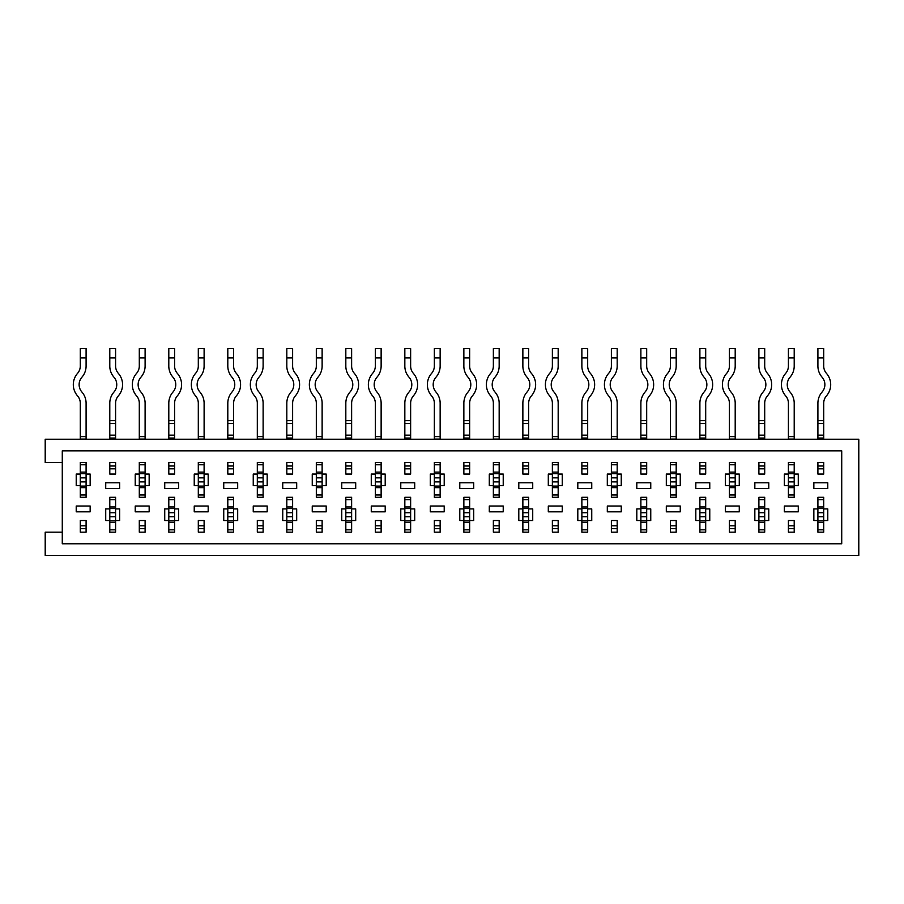 <?xml version="1.0" encoding="UTF-8"?>
<svg xmlns="http://www.w3.org/2000/svg" width="904" height="904" viewBox="0 0 904 904"><rect width="100%" height="100%" fill="white"/><g stroke="black" fill="none" stroke-linecap="round" stroke-linejoin="round"><path stroke-width="1.36" d="M86.095 532.151L86.095 520.534L80.286 520.534L80.286 532.151L86.095 532.151L86.095 528.603L80.286 528.603L80.286 532.151L86.095 532.151M86.095 497.302L86.095 485.685L90.151 485.685L90.151 474.069L86.095 474.069L86.095 462.452L80.286 462.452L80.286 474.069L76.218 474.069L76.218 485.685L80.286 485.685L80.286 497.302L86.095 497.302L86.095 494.985L80.286 494.985L80.286 497.302L86.095 497.302M115.599 532.151L115.599 520.534L119.656 520.534L119.656 508.918L115.599 508.918L115.599 497.302L109.791 497.302L109.791 508.918L105.723 508.918L105.723 520.534L109.791 520.534L109.791 532.151L115.599 532.151M145.103 532.151L145.103 520.534L139.295 520.534L139.295 532.151L145.103 532.151L145.103 528.603L139.295 528.603L139.295 532.151L145.103 532.151M145.103 497.302L145.103 485.685L149.16 485.685L149.16 474.069L145.103 474.069L145.103 462.452L139.295 462.452L139.295 474.069L135.227 474.069L135.227 485.685L139.295 485.685L139.295 497.302L145.103 497.302L145.103 494.985L139.295 494.985L139.295 497.302L145.103 497.302M174.608 532.151L174.608 520.534L178.676 520.534L178.676 508.918L174.608 508.918L174.608 497.302L168.799 497.302L168.799 508.918L164.731 508.918L164.731 520.534L168.799 520.534L168.799 532.151L174.608 532.151M204.112 532.151L204.112 520.534L198.304 520.534L198.304 532.151L204.112 532.151L204.112 528.603L198.304 528.603L198.304 532.151L204.112 532.151M204.112 497.302L204.112 485.685L208.18 485.685L208.18 474.069L204.112 474.069L204.112 462.452L198.304 462.452L198.304 474.069L194.236 474.069L194.236 485.685L198.304 485.685L198.304 497.302L204.112 497.302L204.112 494.985L198.304 494.985L198.304 497.302L204.112 497.302M233.616 532.151L233.616 520.534L237.684 520.534L237.684 508.918L233.616 508.918L233.616 497.302L227.808 497.302L227.808 508.918L223.74 508.918L223.74 520.534L227.808 520.534L227.808 532.151L233.616 532.151M263.12 532.151L263.12 520.534L257.312 520.534L257.312 532.151L263.12 532.151L263.12 528.603L257.312 528.603L257.312 532.151L263.12 532.151M263.12 497.302L263.12 485.685L267.188 485.685L267.188 474.069L263.12 474.069L263.12 462.452L257.312 462.452L257.312 474.069L253.244 474.069L253.244 485.685L257.312 485.685L257.312 497.302L263.12 497.302L263.12 494.985L257.312 494.985L257.312 497.302L263.12 497.302M292.625 532.151L292.625 520.534L296.693 520.534L296.693 508.918L292.625 508.918L292.625 497.302L286.817 497.302L286.817 508.918L282.749 508.918L282.749 520.534L286.817 520.534L286.817 532.151L292.625 532.151M322.129 532.151L322.129 520.534L316.321 520.534L316.321 532.151L322.129 532.151L322.129 528.603L316.321 528.603L316.321 532.151L322.129 532.151M322.129 497.302L322.129 485.685L326.197 485.685L326.197 474.069L322.129 474.069L322.129 462.452L316.321 462.452L316.321 474.069L312.253 474.069L312.253 485.685L316.321 485.685L316.321 497.302L322.129 497.302L322.129 494.985L316.321 494.985L316.321 497.302L322.129 497.302M351.633 532.151L351.633 520.534L355.701 520.534L355.701 508.918L351.633 508.918L351.633 497.302L345.825 497.302L345.825 508.918L341.757 508.918L341.757 520.534L345.825 520.534L345.825 532.151L351.633 532.151M381.138 532.151L381.138 520.534L375.329 520.534L375.329 532.151L381.138 532.151L381.138 528.603L375.329 528.603L375.329 532.151L381.138 532.151M381.138 497.302L381.138 485.685L385.206 485.685L385.206 474.069L381.138 474.069L381.138 462.452L375.329 462.452L375.329 474.069L371.273 474.069L371.273 485.685L375.329 485.685L375.329 497.302L381.138 497.302L381.138 494.985L375.329 494.985L375.329 497.302L381.138 497.302M410.642 532.151L410.642 520.534L414.71 520.534L414.71 508.918L410.642 508.918L410.642 497.302L404.834 497.302L404.834 508.918L400.777 508.918L400.777 520.534L404.834 520.534L404.834 532.151L410.642 532.151M440.146 532.151L440.146 520.534L434.338 520.534L434.338 532.151L440.146 532.151L440.146 528.603L434.338 528.603L434.338 532.151L440.146 532.151M440.146 497.302L440.146 485.685L444.214 485.685L444.214 474.069L440.146 474.069L440.146 462.452L434.338 462.452L434.338 474.069L430.281 474.069L430.281 485.685L434.338 485.685L434.338 497.302L440.146 497.302L440.146 494.985L434.338 494.985L434.338 497.302L440.146 497.302M469.662 532.151L469.662 520.534L473.719 520.534L473.719 508.918L469.662 508.918L469.662 497.302L463.854 497.302L463.854 508.918L459.786 508.918L459.786 520.534L463.854 520.534L463.854 532.151L469.662 532.151M499.166 532.151L499.166 520.534L493.358 520.534L493.358 532.151L499.166 532.151L499.166 528.603L493.358 528.603L493.358 532.151L499.166 532.151M499.166 497.302L499.166 485.685L503.223 485.685L503.223 474.069L499.166 474.069L499.166 462.452L493.358 462.452L493.358 474.069L489.29 474.069L489.29 485.685L493.358 485.685L493.358 497.302L499.166 497.302L499.166 494.985L493.358 494.985L493.358 497.302L499.166 497.302M528.67 532.151L528.67 520.534L532.727 520.534L532.727 508.918L528.67 508.918L528.67 497.302L522.862 497.302L522.862 508.918L518.794 508.918L518.794 520.534L522.862 520.534L522.862 532.151L528.67 532.151M558.175 532.151L558.175 520.534L552.367 520.534L552.367 532.151L558.175 532.151L558.175 528.603L552.367 528.603L552.367 532.151L558.175 532.151M558.175 497.302L558.175 485.685L562.243 485.685L562.243 474.069L558.175 474.069L558.175 462.452L552.367 462.452L552.367 474.069L548.299 474.069L548.299 485.685L552.367 485.685L552.367 497.302L558.175 497.302L558.175 494.985L552.367 494.985L552.367 497.302L558.175 497.302M587.679 532.151L587.679 520.534L591.747 520.534L591.747 508.918L587.679 508.918L587.679 497.302L581.871 497.302L581.871 508.918L577.803 508.918L577.803 520.534L581.871 520.534L581.871 532.151L587.679 532.151M617.183 532.151L617.183 520.534L611.375 520.534L611.375 532.151L617.183 532.151L617.183 528.603L611.375 528.603L611.375 532.151L617.183 532.151M617.183 497.302L617.183 485.685L621.251 485.685L621.251 474.069L617.183 474.069L617.183 462.452L611.375 462.452L611.375 474.069L607.307 474.069L607.307 485.685L611.375 485.685L611.375 497.302L617.183 497.302L617.183 494.985L611.375 494.985L611.375 497.302L617.183 497.302M646.688 532.151L646.688 520.534L650.756 520.534L650.756 508.918L646.688 508.918L646.688 497.302L640.879 497.302L640.879 508.918L636.811 508.918L636.811 520.534L640.879 520.534L640.879 532.151L646.688 532.151L640.879 532.151M676.192 532.151L676.192 520.534L670.384 520.534L670.384 532.151L676.192 532.151L676.192 528.603L670.384 528.603L670.384 532.151L676.192 532.151M676.192 497.302L676.192 485.685L680.26 485.685L680.26 474.069L676.192 474.069L676.192 462.452L670.384 462.452L670.384 474.069L666.316 474.069L666.316 485.685L670.384 485.685L670.384 497.302L676.192 497.302L676.192 494.985L670.384 494.985L670.384 497.302L676.192 497.302M705.696 532.151L705.696 520.534L709.764 520.534L709.764 508.918L705.696 508.918L705.696 497.302L699.888 497.302L699.888 508.918L695.82 508.918L695.82 520.534L699.888 520.534L699.888 532.151L705.696 532.151M735.201 532.151L735.201 520.534L729.392 520.534L729.392 532.151L735.201 532.151L735.201 528.603L729.392 528.603L729.392 532.151L735.201 532.151M735.201 497.302L735.201 485.685L739.269 485.685L739.269 474.069L735.201 474.069L735.201 462.452L729.392 462.452L729.392 474.069L725.324 474.069L725.324 485.685L729.392 485.685L729.392 497.302L735.201 497.302L735.201 494.985L729.392 494.985L729.392 497.302L735.201 497.302M764.705 532.151L764.705 520.534L768.773 520.534L768.773 508.918L764.705 508.918L764.705 497.302L758.897 497.302L758.897 508.918L754.84 508.918L754.84 520.534L758.897 520.534L758.897 532.151L764.705 532.151M62.274 450.836L62.274 543.767L841.726 543.767L841.726 450.836L62.274 450.836M794.209 532.151L794.209 520.534L788.401 520.534L788.401 532.151L794.209 532.151L794.209 528.603L788.401 528.603L788.401 532.151L794.209 532.151M794.209 497.302L794.209 485.685L798.277 485.685L798.277 474.069L794.209 474.069L794.209 462.452L788.401 462.452L788.401 474.069L784.344 474.069L784.344 485.685L788.401 485.685L788.401 497.302L794.209 497.302L794.209 494.985L788.401 494.985L788.401 497.302L794.209 497.302M823.713 532.151L823.713 520.534L827.781 520.534L827.781 508.918L823.713 508.918L823.713 497.302L817.905 497.302L817.905 508.918L813.849 508.918L813.849 520.534L817.905 520.534L817.905 532.151L823.713 532.151M62.274 532.151L45.2 532.151L45.2 555.384L858.8 555.384L858.8 439.22L45.2 439.22L45.2 462.452L62.274 462.452M76.218 506.014L76.218 511.822L90.151 511.822L90.151 506.014L76.218 506.014M105.723 482.781L105.723 488.589L119.656 488.589L119.656 482.781L105.723 482.781M109.791 462.452L109.791 474.069L115.599 474.069L115.599 462.452L109.791 462.452L109.791 466.001L115.599 466.001L115.599 462.452L109.791 462.452M135.227 506.014L135.227 511.822L149.16 511.822L149.16 506.014L135.227 506.014M164.731 482.781L164.731 488.589L178.676 488.589L178.676 482.781L164.731 482.781M168.799 462.452L168.799 474.069L174.608 474.069L174.608 462.452L168.799 462.452L168.799 466.001L174.608 466.001L174.608 462.452L168.799 462.452M194.236 506.014L194.236 511.822L208.18 511.822L208.18 506.014L194.236 506.014M223.74 482.781L223.74 488.589L237.684 488.589L237.684 482.781L223.74 482.781M227.808 462.452L227.808 474.069L233.616 474.069L233.616 462.452L227.808 462.452L227.808 466.001L233.616 466.001L233.616 462.452L227.808 462.452M253.244 506.014L253.244 511.822L267.188 511.822L267.188 506.014L253.244 506.014M282.749 482.781L282.749 488.589L296.693 488.589L296.693 482.781L282.749 482.781M286.817 462.452L286.817 474.069L292.625 474.069L292.625 462.452L286.817 462.452L286.817 466.001L292.625 466.001L292.625 462.452L286.817 462.452M312.253 506.014L312.253 511.822L326.197 511.822L326.197 506.014L312.253 506.014M341.757 482.781L341.757 488.589L355.701 488.589L355.701 482.781L341.757 482.781M345.825 462.452L345.825 474.069L351.633 474.069L351.633 462.452L345.825 462.452L345.825 466.001L351.633 466.001L351.633 462.452L345.825 462.452M371.273 506.014L371.273 511.822L385.206 511.822L385.206 506.014L371.273 506.014M400.777 482.781L400.777 488.589L414.71 488.589L414.71 482.781L400.777 482.781M404.834 462.452L404.834 474.069L410.642 474.069L410.642 462.452L404.834 462.452L404.834 466.001L410.642 466.001L410.642 462.452L404.834 462.452M430.281 506.014L430.281 511.822L444.214 511.822L444.214 506.014L430.281 506.014M459.786 482.781L459.786 488.589L473.719 488.589L473.719 482.781L459.786 482.781M463.854 462.452L463.854 474.069L469.662 474.069L469.662 462.452L463.854 462.452L463.854 466.001L469.662 466.001L469.662 462.452L463.854 462.452M489.29 506.014L489.29 511.822L503.223 511.822L503.223 506.014L489.29 506.014M518.794 482.781L518.794 488.589L532.727 488.589L532.727 482.781L518.794 482.781M522.862 462.452L522.862 474.069L528.67 474.069L528.67 462.452L522.862 462.452L522.862 466.001L528.67 466.001L528.67 462.452L522.862 462.452M548.299 506.014L548.299 511.822L562.243 511.822L562.243 506.014L548.299 506.014M577.803 482.781L577.803 488.589L591.747 488.589L591.747 482.781L577.803 482.781M581.871 462.452L581.871 474.069L587.679 474.069L587.679 462.452L581.871 462.452L581.871 466.001L587.679 466.001L587.679 462.452L581.871 462.452M607.307 506.014L607.307 511.822L621.251 511.822L621.251 506.014L607.307 506.014M636.811 482.781L636.811 488.589L650.756 488.589L650.756 482.781L636.811 482.781M640.879 462.452L640.879 474.069L646.688 474.069L646.688 462.452L640.879 462.452L640.879 466.001L646.688 466.001L646.688 462.452L640.879 462.452M666.316 506.014L666.316 511.822L680.26 511.822L680.26 506.014L666.316 506.014M695.82 482.781L695.82 488.589L709.764 488.589L709.764 482.781L695.82 482.781M699.888 462.452L699.888 474.069L705.696 474.069L705.696 462.452L699.888 462.452L699.888 466.001L705.696 466.001L705.696 462.452L699.888 462.452M725.324 506.014L725.324 511.822L739.269 511.822L739.269 506.014L725.324 506.014M754.84 482.781L754.84 488.589L768.773 488.589L768.773 482.781L754.84 482.781M758.897 462.452L758.897 474.069L764.705 474.069L764.705 462.452L758.897 462.452L758.897 466.001L764.705 466.001L764.705 462.452L758.897 462.452M784.344 506.014L784.344 511.822L798.277 511.822L798.277 506.014L784.344 506.014M813.849 482.781L813.849 488.589L827.781 488.589L827.781 482.781L813.849 482.781M817.905 462.452L817.905 474.069L823.713 474.069L823.713 462.452L817.905 462.452L817.905 466.001L823.713 466.001L823.713 462.452L817.905 462.452M558.175 520.534L558.175 525.789L552.367 525.789L552.367 520.534M552.367 474.069L552.367 485.685M552.367 462.452L558.175 462.452L552.367 462.452M552.367 439.22L552.367 403.207A11.232 11.232 0 0 0 549.598 395.828A17.04 17.04 0 0 1 549.598 373.42A11.232 11.232 0 0 0 552.367 366.041L552.367 348.616L558.175 348.616L558.175 357.905L552.367 357.905M558.175 439.22L558.175 403.207A17.04 17.04 0 0 0 553.971 392.008A11.232 11.232 0 0 1 553.971 377.239A17.04 17.04 0 0 0 558.175 366.041L558.175 357.905M558.175 474.069L558.175 485.685M552.367 464.78L558.175 464.78M617.183 520.534L617.183 525.789L611.375 525.789L611.375 520.534M611.375 474.069L611.375 485.685M611.375 462.452L617.183 462.452L611.375 462.452M611.375 439.22L611.375 403.207A11.232 11.232 0 0 0 608.607 395.828A17.04 17.04 0 0 1 608.607 373.42A11.232 11.232 0 0 0 611.375 366.041L611.375 348.616L617.183 348.616L617.183 357.905L611.375 357.905M617.183 439.22L617.183 403.207A17.04 17.04 0 0 0 612.98 392.008A11.232 11.232 0 0 1 612.98 377.239A17.04 17.04 0 0 0 617.183 366.041L617.183 357.905M617.183 474.069L617.183 485.685M611.375 464.78L617.183 464.78M699.888 420.631L699.888 403.207A17.04 17.04 0 0 1 704.092 392.008A11.232 11.232 0 0 0 704.092 377.239A17.04 17.04 0 0 1 699.888 366.041L699.888 348.616L705.696 348.616L705.696 366.041A11.232 11.232 0 0 0 708.465 373.42A17.04 17.04 0 0 1 708.465 395.828A11.232 11.232 0 0 0 705.696 403.207L705.696 420.631L699.888 420.631L699.888 439.22M705.696 420.631L705.696 438.056L699.888 438.056M705.696 439.22L705.696 438.056M699.888 474.069L699.888 468.814L705.696 468.814L705.696 474.069M705.696 497.302L705.696 499.629L699.888 499.629L699.888 497.302L705.696 497.302M705.696 520.534L705.696 508.918M699.888 520.534L699.888 508.918M705.696 529.823L699.888 529.823M705.696 357.905L699.888 357.905M794.209 520.534L794.209 525.789L788.401 525.789L788.401 520.534M788.401 474.069L788.401 485.685M788.401 462.452L794.209 462.452M788.401 439.22L788.401 403.207A11.232 11.232 0 0 0 785.632 395.828A17.04 17.04 0 0 1 785.632 373.42A11.232 11.232 0 0 0 788.401 366.041L788.401 348.616L794.209 348.616L794.209 357.905L788.401 357.905M794.209 439.22L794.209 403.207A17.04 17.04 0 0 0 790.017 392.008A11.232 11.232 0 0 1 790.017 377.239A17.04 17.04 0 0 0 794.209 366.041L794.209 357.905M794.209 474.069L794.209 485.685M788.401 464.78L794.209 464.78M640.879 420.631L640.879 403.207A17.04 17.04 0 0 1 645.083 392.008A11.232 11.232 0 0 0 645.083 377.239A17.04 17.04 0 0 1 640.879 366.041L640.879 348.616L646.688 348.616L646.688 366.041A11.232 11.232 0 0 0 649.456 373.42A17.04 17.04 0 0 1 649.456 395.828A11.232 11.232 0 0 0 646.688 403.207L646.688 420.631L640.879 420.631L640.879 439.22M646.688 420.631L646.688 438.056L640.879 438.056M646.688 439.22L646.688 438.056M640.879 474.069L640.879 468.814L646.688 468.814L646.688 474.069M646.688 497.302L646.688 499.629L640.879 499.629L640.879 497.302L646.688 497.302M646.688 520.534L646.688 508.918M640.879 520.534L640.879 508.918M646.688 529.823L640.879 529.823M646.688 357.905L640.879 357.905M735.201 520.534L735.201 525.789L729.392 525.789L729.392 520.534M729.392 474.069L729.392 485.685M729.392 462.452L735.201 462.452L729.392 462.452M729.392 439.22L729.392 403.207A11.232 11.232 0 0 0 726.624 395.828A17.04 17.04 0 0 1 726.624 373.42A11.232 11.232 0 0 0 729.392 366.041L729.392 348.616L735.201 348.616L735.201 357.905L729.392 357.905M735.201 439.22L735.201 403.207A17.04 17.04 0 0 0 730.997 392.008A11.232 11.232 0 0 1 730.997 377.239A17.04 17.04 0 0 0 735.201 366.041L735.201 357.905M735.201 474.069L735.201 485.685M729.392 464.78L735.201 464.78M581.871 420.631L581.871 403.207A17.04 17.04 0 0 1 586.074 392.008A11.232 11.232 0 0 0 586.074 377.239A17.04 17.04 0 0 1 581.871 366.041L581.871 348.616L587.679 348.616L587.679 366.041A11.232 11.232 0 0 0 590.448 373.42A17.04 17.04 0 0 1 590.448 395.828A11.232 11.232 0 0 0 587.679 403.207L587.679 420.631L581.871 420.631L581.871 439.22M587.679 420.631L587.679 438.056L581.871 438.056M587.679 439.22L587.679 438.056M581.871 474.069L581.871 468.814L587.679 468.814L587.679 474.069M587.679 497.302L587.679 499.629L581.871 499.629L581.871 497.302L587.679 497.302M587.679 520.534L587.679 508.918M581.871 520.534L581.871 508.918M587.679 529.823L581.871 529.823M587.679 357.905L581.871 357.905M758.897 420.631L758.897 403.207A17.04 17.04 0 0 1 763.1 392.008A11.232 11.232 0 0 0 763.1 377.239A17.04 17.04 0 0 1 758.897 366.041L758.897 348.616L764.705 348.616L764.705 366.041A11.232 11.232 0 0 0 767.473 373.42A17.04 17.04 0 0 1 767.473 395.828A11.232 11.232 0 0 0 764.705 403.207L764.705 420.631L758.897 420.631L758.897 439.22M764.705 420.631L764.705 438.056L758.897 438.056M764.705 439.22L764.705 438.056M758.897 474.069L758.897 468.814L764.705 468.814L764.705 474.069M764.705 497.302L764.705 499.629L758.897 499.629L758.897 497.302L764.705 497.302M764.705 520.534L764.705 508.918M758.897 520.534L758.897 508.918M764.705 529.823L758.897 529.823M764.705 357.905L758.897 357.905M86.095 520.534L86.095 525.789L80.286 525.789L80.286 520.534M80.286 474.069L80.286 485.685M80.286 462.452L86.095 462.452L80.286 462.452M80.286 439.22L80.286 403.207A11.232 11.232 0 0 0 77.507 395.828A17.04 17.04 0 0 1 77.507 373.42A11.232 11.232 0 0 0 80.286 366.041L80.286 348.616L86.095 348.616L86.095 357.905L80.286 357.905M86.095 439.22L86.095 403.207A17.04 17.04 0 0 0 81.891 392.008A11.232 11.232 0 0 1 81.891 377.239A17.04 17.04 0 0 0 86.095 366.041L86.095 357.905M86.095 474.069L86.095 485.685M80.286 464.78L86.095 464.78M109.791 420.631L109.791 403.207A17.04 17.04 0 0 1 113.983 392.008A11.232 11.232 0 0 0 113.983 377.239A17.04 17.04 0 0 1 109.791 366.041L109.791 348.616L115.599 348.616L115.599 366.041A11.232 11.232 0 0 0 118.367 373.42A17.04 17.04 0 0 1 118.367 395.828A11.232 11.232 0 0 0 115.599 403.207L115.599 420.631L109.791 420.631L109.791 439.22M115.599 420.631L115.599 438.056L109.791 438.056M115.599 439.22L115.599 438.056M109.791 474.069L109.791 468.814L115.599 468.814L115.599 474.069M115.599 497.302L115.599 499.629L109.791 499.629L109.791 497.302L115.599 497.302M115.599 520.534L115.599 508.918M109.791 520.534L109.791 508.918M115.599 529.823L109.791 529.823M115.599 357.905L109.791 357.905M145.103 520.534L145.103 525.789L139.295 525.789L139.295 520.534M139.295 474.069L139.295 485.685M139.295 462.452L145.103 462.452L139.295 462.452M139.295 439.22L139.295 403.207A11.232 11.232 0 0 0 136.527 395.828A17.04 17.04 0 0 1 136.527 373.42A11.232 11.232 0 0 0 139.295 366.041L139.295 348.616L145.103 348.616L145.103 357.905L139.295 357.905M145.103 439.22L145.103 403.207A17.04 17.04 0 0 0 140.9 392.008A11.232 11.232 0 0 1 140.9 377.239A17.04 17.04 0 0 0 145.103 366.041L145.103 357.905M145.103 474.069L145.103 485.685M139.295 464.78L145.103 464.78M168.799 420.631L168.799 403.207A17.04 17.04 0 0 1 173.003 392.008A11.232 11.232 0 0 0 173.003 377.239A17.04 17.04 0 0 1 168.799 366.041L168.799 348.616L174.608 348.616L174.608 366.041A11.232 11.232 0 0 0 177.376 373.42A17.04 17.04 0 0 1 177.376 395.828A11.232 11.232 0 0 0 174.608 403.207L174.608 420.631L168.799 420.631L168.799 439.22M174.608 420.631L174.608 438.056L168.799 438.056M174.608 439.22L174.608 438.056M168.799 474.069L168.799 468.814L174.608 468.814L174.608 474.069M174.608 497.302L174.608 499.629L168.799 499.629L168.799 497.302L174.608 497.302M174.608 520.534L174.608 508.918M168.799 520.534L168.799 508.918M174.608 529.823L168.799 529.823M174.608 357.905L168.799 357.905M204.112 520.534L204.112 525.789L198.304 525.789L198.304 520.534M198.304 474.069L198.304 485.685M198.304 462.452L204.112 462.452L198.304 462.452M198.304 439.22L198.304 403.207A11.232 11.232 0 0 0 195.535 395.828A17.04 17.04 0 0 1 195.535 373.42A11.232 11.232 0 0 0 198.304 366.041L198.304 348.616L204.112 348.616L204.112 357.905L198.304 357.905M204.112 439.22L204.112 403.207A17.04 17.04 0 0 0 199.908 392.008A11.232 11.232 0 0 1 199.908 377.239A17.04 17.04 0 0 0 204.112 366.041L204.112 357.905M204.112 474.069L204.112 485.685M198.304 464.78L204.112 464.78M227.808 420.631L227.808 403.207A17.04 17.04 0 0 1 232.012 392.008A11.232 11.232 0 0 0 232.012 377.239A17.04 17.04 0 0 1 227.808 366.041L227.808 348.616L233.616 348.616L233.616 366.041A11.232 11.232 0 0 0 236.385 373.42A17.04 17.04 0 0 1 236.385 395.828A11.232 11.232 0 0 0 233.616 403.207L233.616 420.631L227.808 420.631L227.808 439.22M233.616 420.631L233.616 438.056L227.808 438.056M233.616 439.22L233.616 438.056M227.808 474.069L227.808 468.814L233.616 468.814L233.616 474.069M233.616 497.302L233.616 499.629L227.808 499.629L227.808 497.302L233.616 497.302M233.616 520.534L233.616 508.918M227.808 520.534L227.808 508.918M233.616 529.823L227.808 529.823M233.616 357.905L227.808 357.905M817.905 420.631L817.905 403.207A17.04 17.04 0 0 1 822.109 392.008A11.232 11.232 0 0 0 822.109 377.239A17.04 17.04 0 0 1 817.905 366.041L817.905 348.616L823.713 348.616L823.713 366.041A11.232 11.232 0 0 0 826.493 373.42A17.04 17.04 0 0 1 826.493 395.828A11.232 11.232 0 0 0 823.713 403.207L823.713 420.631L817.905 420.631L817.905 439.22M823.713 420.631L823.713 438.056L817.905 438.056M823.713 439.22L823.713 438.056M817.905 474.069L817.905 468.814L823.713 468.814L823.713 474.069M823.713 497.302L823.713 499.629L817.905 499.629L817.905 497.302L823.713 497.302M823.713 520.534L823.713 508.918M817.905 520.534L817.905 508.918M823.713 529.823L817.905 529.823M823.713 357.905L817.905 357.905M263.12 520.534L263.12 525.789L257.312 525.789L257.312 520.534M257.312 474.069L257.312 485.685M257.312 462.452L263.12 462.452M257.312 439.22L257.312 403.207A11.232 11.232 0 0 0 254.544 395.828A17.04 17.04 0 0 1 254.544 373.42A11.232 11.232 0 0 0 257.312 366.041L257.312 348.616L263.12 348.616L263.12 357.905L257.312 357.905M263.12 439.22L263.12 403.207A17.04 17.04 0 0 0 258.917 392.008A11.232 11.232 0 0 1 258.917 377.239A17.04 17.04 0 0 0 263.12 366.041L263.12 357.905M263.12 474.069L263.12 485.685M257.312 464.78L263.12 464.78M286.817 420.631L286.817 403.207A17.04 17.04 0 0 1 291.02 392.008A11.232 11.232 0 0 0 291.02 377.239A17.04 17.04 0 0 1 286.817 366.041L286.817 348.616L292.625 348.616L292.625 366.041A11.232 11.232 0 0 0 295.393 373.42A17.04 17.04 0 0 1 295.393 395.828A11.232 11.232 0 0 0 292.625 403.207L292.625 420.631L286.817 420.631L286.817 439.22M292.625 420.631L292.625 438.056L286.817 438.056M292.625 439.22L292.625 438.056M286.817 474.069L286.817 468.814L292.625 468.814L292.625 474.069M292.625 497.302L292.625 499.629L286.817 499.629L286.817 497.302L292.625 497.302M292.625 520.534L292.625 508.918M286.817 520.534L286.817 508.918M292.625 529.823L286.817 529.823M292.625 357.905L286.817 357.905M322.129 520.534L322.129 525.789L316.321 525.789L316.321 520.534M316.321 474.069L316.321 485.685M316.321 462.452L322.129 462.452L316.321 462.452M316.321 439.22L316.321 403.207A11.232 11.232 0 0 0 313.552 395.828A17.04 17.04 0 0 1 313.552 373.42A11.232 11.232 0 0 0 316.321 366.041L316.321 348.616L322.129 348.616L322.129 357.905L316.321 357.905M322.129 439.22L322.129 403.207A17.04 17.04 0 0 0 317.925 392.008A11.232 11.232 0 0 1 317.925 377.239A17.04 17.04 0 0 0 322.129 366.041L322.129 357.905M322.129 474.069L322.129 485.685M316.321 464.78L322.129 464.78M381.138 520.534L381.138 525.789L375.329 525.789L375.329 520.534M375.329 474.069L375.329 485.685M375.329 462.452L381.138 462.452L375.329 462.452M375.329 439.22L375.329 403.207A11.232 11.232 0 0 0 372.561 395.828A17.04 17.04 0 0 1 372.561 373.42A11.232 11.232 0 0 0 375.329 366.041L375.329 348.616L381.138 348.616L381.138 357.905L375.329 357.905M381.138 439.22L381.138 403.207A17.04 17.04 0 0 0 376.945 392.008A11.232 11.232 0 0 1 376.945 377.239A17.04 17.04 0 0 0 381.138 366.041L381.138 357.905M381.138 474.069L381.138 485.685M375.329 464.78L381.138 464.78M463.854 420.631L463.854 403.207A17.04 17.04 0 0 1 468.046 392.008A11.232 11.232 0 0 0 468.046 377.239A17.04 17.04 0 0 1 463.854 366.041L463.854 348.616L469.662 348.616L469.662 366.041A11.232 11.232 0 0 0 472.43 373.42A17.04 17.04 0 0 1 472.43 395.828A11.232 11.232 0 0 0 469.662 403.207L469.662 420.631L463.854 420.631L463.854 439.22M469.662 420.631L469.662 438.056L463.854 438.056M469.662 439.22L469.662 438.056M463.854 474.069L463.854 468.814L469.662 468.814L469.662 474.069M469.662 497.302L469.662 499.629L463.854 499.629L463.854 497.302L469.662 497.302M469.662 520.534L469.662 508.918M463.854 520.534L463.854 508.918M469.662 529.823L463.854 529.823M469.662 357.905L463.854 357.905M499.166 520.534L499.166 525.789L493.358 525.789L493.358 520.534M493.358 474.069L493.358 485.685M493.358 462.452L499.166 462.452M493.358 439.22L493.358 403.207A11.232 11.232 0 0 0 490.589 395.828A17.04 17.04 0 0 1 490.589 373.42A11.232 11.232 0 0 0 493.358 366.041L493.358 348.616L499.166 348.616L499.166 357.905L493.358 357.905M499.166 439.22L499.166 403.207A17.04 17.04 0 0 0 494.963 392.008A11.232 11.232 0 0 1 494.963 377.239A17.04 17.04 0 0 0 499.166 366.041L499.166 357.905M499.166 474.069L499.166 485.685M493.358 464.78L499.166 464.78M676.192 520.534L676.192 525.789L670.384 525.789L670.384 520.534M670.384 474.069L670.384 485.685M670.384 462.452L676.192 462.452L670.384 462.452M670.384 439.22L670.384 403.207A11.232 11.232 0 0 0 667.615 395.828A17.04 17.04 0 0 1 667.615 373.42A11.232 11.232 0 0 0 670.384 366.041L670.384 348.616L676.192 348.616L676.192 357.905L670.384 357.905M676.192 439.22L676.192 403.207A17.04 17.04 0 0 0 671.988 392.008A11.232 11.232 0 0 1 671.988 377.239A17.04 17.04 0 0 0 676.192 366.041L676.192 357.905M676.192 474.069L676.192 485.685M670.384 464.78L676.192 464.78M345.825 420.631L345.825 403.207A17.04 17.04 0 0 1 350.029 392.008A11.232 11.232 0 0 0 350.029 377.239A17.04 17.04 0 0 1 345.825 366.041L345.825 348.616L351.633 348.616L351.633 366.041A11.232 11.232 0 0 0 354.402 373.42A17.04 17.04 0 0 1 354.402 395.828A11.232 11.232 0 0 0 351.633 403.207L351.633 420.631L345.825 420.631L345.825 439.22M351.633 420.631L351.633 438.056L345.825 438.056M351.633 439.22L351.633 438.056M345.825 474.069L345.825 468.814L351.633 468.814L351.633 474.069M351.633 497.302L351.633 499.629L345.825 499.629L345.825 497.302L351.633 497.302M351.633 520.534L351.633 508.918M345.825 520.534L345.825 508.918M351.633 529.823L345.825 529.823M351.633 357.905L345.825 357.905M440.146 520.534L440.146 525.789L434.338 525.789L434.338 520.534M434.338 474.069L434.338 485.685M434.338 462.452L440.146 462.452L434.338 462.452M434.338 439.22L434.338 403.207A11.232 11.232 0 0 0 431.57 395.828A17.04 17.04 0 0 1 431.57 373.42A11.232 11.232 0 0 0 434.338 366.041L434.338 348.616L440.146 348.616L440.146 357.905L434.338 357.905M440.146 439.22L440.146 403.207A17.04 17.04 0 0 0 435.954 392.008A11.232 11.232 0 0 1 435.954 377.239A17.04 17.04 0 0 0 440.146 366.041L440.146 357.905M440.146 474.069L440.146 485.685M434.338 464.78L440.146 464.78M404.834 420.631L404.834 403.207A17.04 17.04 0 0 1 409.037 392.008A11.232 11.232 0 0 0 409.037 377.239A17.04 17.04 0 0 1 404.834 366.041L404.834 348.616L410.642 348.616L410.642 366.041A11.232 11.232 0 0 0 413.411 373.42A17.04 17.04 0 0 1 413.411 395.828A11.232 11.232 0 0 0 410.642 403.207L410.642 420.631L404.834 420.631L404.834 439.22M410.642 420.631L410.642 438.056L404.834 438.056M410.642 439.22L410.642 438.056M404.834 474.069L404.834 468.814L410.642 468.814L410.642 474.069M410.642 497.302L410.642 499.629L404.834 499.629L404.834 497.302L410.642 497.302M410.642 520.534L410.642 508.918M404.834 520.534L404.834 508.918M410.642 529.823L404.834 529.823M410.642 357.905L404.834 357.905M522.862 420.631L522.862 403.207A17.04 17.04 0 0 1 527.055 392.008A11.232 11.232 0 0 0 527.055 377.239A17.04 17.04 0 0 1 522.862 366.041L522.862 348.616L528.67 348.616L528.67 366.041A11.232 11.232 0 0 0 531.439 373.42A17.04 17.04 0 0 1 531.439 395.828A11.232 11.232 0 0 0 528.67 403.207L528.67 420.631L522.862 420.631L522.862 439.22M528.67 420.631L528.67 438.056L522.862 438.056M528.67 439.22L528.67 438.056M522.862 474.069L522.862 468.814L528.67 468.814L528.67 474.069M528.67 497.302L528.67 499.629L522.862 499.629L522.862 497.302L528.67 497.302M528.67 520.534L528.67 508.918M522.862 520.534L522.862 508.918M528.67 529.823L522.862 529.823M528.67 357.905L522.862 357.905M552.367 439.084L558.175 439.084M552.367 436.621L558.175 436.621M552.367 473.673L558.175 473.673L552.367 473.673M552.367 477.866L558.175 477.866M552.367 481.888L558.175 481.888M552.367 486.081L558.175 486.081L552.367 486.081M552.367 472.114L558.175 472.114M552.367 487.651L558.175 487.651M611.375 439.084L617.183 439.084M611.375 436.621L617.183 436.621M611.375 473.673L617.183 473.673L611.375 473.673M611.375 477.866L617.183 477.866M611.375 481.888L617.183 481.888M611.375 486.081L617.183 486.081L611.375 486.081M611.375 472.114L617.183 472.114M611.375 487.651L617.183 487.651M705.696 435.152L699.888 435.152M705.696 423.535L699.888 423.535M705.696 520.93L699.888 520.93L705.696 520.93M705.696 516.738L699.888 516.738M705.696 512.715L699.888 512.715M705.696 508.523L699.888 508.523L705.696 508.523M705.696 522.489L699.888 522.489M705.696 506.963L699.888 506.963M788.401 439.084L794.209 439.084M788.401 436.621L794.209 436.621M788.401 473.673L794.209 473.673L788.401 473.673M788.401 477.866L794.209 477.866M788.401 481.888L794.209 481.888M788.401 486.081L794.209 486.081L788.401 486.081M788.401 472.114L794.209 472.114M788.401 487.651L794.209 487.651M646.688 435.152L640.879 435.152M646.688 423.535L640.879 423.535M646.688 520.93L640.879 520.93L646.688 520.93M646.688 516.738L640.879 516.738M646.688 512.715L640.879 512.715M646.688 508.523L640.879 508.523L646.688 508.523M646.688 522.489L640.879 522.489M646.688 506.963L640.879 506.963M729.392 439.084L735.201 439.084M729.392 436.621L735.201 436.621M729.392 473.673L735.201 473.673L729.392 473.673M729.392 477.866L735.201 477.866M729.392 481.888L735.201 481.888M729.392 486.081L735.201 486.081L729.392 486.081M729.392 472.114L735.201 472.114M729.392 487.651L735.201 487.651M587.679 435.152L581.871 435.152M587.679 423.535L581.871 423.535M587.679 520.93L581.871 520.93L587.679 520.93M587.679 516.738L581.871 516.738M587.679 512.715L581.871 512.715M587.679 508.523L581.871 508.523L587.679 508.523M587.679 522.489L581.871 522.489M587.679 506.963L581.871 506.963M764.705 435.152L758.897 435.152M764.705 423.535L758.897 423.535M764.705 520.93L758.897 520.93L764.705 520.93M764.705 516.738L758.897 516.738M764.705 512.715L758.897 512.715M764.705 508.523L758.897 508.523L764.705 508.523M764.705 522.489L758.897 522.489M764.705 506.963L758.897 506.963M80.286 439.084L86.095 439.084M80.286 436.621L86.095 436.621M80.286 473.673L86.095 473.673L80.286 473.673M80.286 477.866L86.095 477.866M80.286 481.888L86.095 481.888M80.286 486.081L86.095 486.081L80.286 486.081M80.286 472.114L86.095 472.114M80.286 487.651L86.095 487.651M115.599 435.152L109.791 435.152M115.599 423.535L109.791 423.535M115.599 520.93L109.791 520.93L115.599 520.93M115.599 516.738L109.791 516.738M115.599 512.715L109.791 512.715M115.599 508.523L109.791 508.523L115.599 508.523M115.599 522.489L109.791 522.489M115.599 506.963L109.791 506.963M139.295 439.084L145.103 439.084M139.295 436.621L145.103 436.621M139.295 473.673L145.103 473.673L139.295 473.673M139.295 477.866L145.103 477.866M139.295 481.888L145.103 481.888M139.295 486.081L145.103 486.081L139.295 486.081M139.295 472.114L145.103 472.114M139.295 487.651L145.103 487.651M174.608 435.152L168.799 435.152M174.608 423.535L168.799 423.535M174.608 520.93L168.799 520.93L174.608 520.93M174.608 516.738L168.799 516.738M174.608 512.715L168.799 512.715M174.608 508.523L168.799 508.523L174.608 508.523M174.608 522.489L168.799 522.489M174.608 506.963L168.799 506.963M198.304 439.084L204.112 439.084M198.304 436.621L204.112 436.621M198.304 473.673L204.112 473.673L198.304 473.673M198.304 477.866L204.112 477.866M198.304 481.888L204.112 481.888M198.304 486.081L204.112 486.081L198.304 486.081M198.304 472.114L204.112 472.114M198.304 487.651L204.112 487.651M233.616 435.152L227.808 435.152M233.616 423.535L227.808 423.535M233.616 520.93L227.808 520.93L233.616 520.93M233.616 516.738L227.808 516.738M233.616 512.715L227.808 512.715M233.616 508.523L227.808 508.523L233.616 508.523M233.616 522.489L227.808 522.489M233.616 506.963L227.808 506.963M823.713 435.152L817.905 435.152M823.713 423.535L817.905 423.535M823.713 520.93L817.905 520.93L823.713 520.93M823.713 516.738L817.905 516.738M823.713 512.715L817.905 512.715M823.713 508.523L817.905 508.523L823.713 508.523M823.713 522.489L817.905 522.489M823.713 506.963L817.905 506.963M257.312 439.084L263.12 439.084M257.312 436.621L263.12 436.621M257.312 473.673L263.12 473.673L257.312 473.673M257.312 477.866L263.12 477.866M257.312 481.888L263.12 481.888M257.312 486.081L263.12 486.081L257.312 486.081M257.312 472.114L263.12 472.114M257.312 487.651L263.12 487.651M292.625 435.152L286.817 435.152M292.625 423.535L286.817 423.535M292.625 520.93L286.817 520.93L292.625 520.93M292.625 516.738L286.817 516.738M292.625 512.715L286.817 512.715M292.625 508.523L286.817 508.523L292.625 508.523M292.625 522.489L286.817 522.489M292.625 506.963L286.817 506.963M316.321 439.084L322.129 439.084M316.321 436.621L322.129 436.621M316.321 473.673L322.129 473.673L316.321 473.673M316.321 477.866L322.129 477.866M316.321 481.888L322.129 481.888M316.321 486.081L322.129 486.081L316.321 486.081M316.321 472.114L322.129 472.114M316.321 487.651L322.129 487.651M375.329 439.084L381.138 439.084M375.329 436.621L381.138 436.621M375.329 473.673L381.138 473.673L375.329 473.673M375.329 477.866L381.138 477.866M375.329 481.888L381.138 481.888M375.329 486.081L381.138 486.081L375.329 486.081M375.329 472.114L381.138 472.114M375.329 487.651L381.138 487.651M469.662 435.152L463.854 435.152M469.662 423.535L463.854 423.535M469.662 520.93L463.854 520.93L469.662 520.93M469.662 516.738L463.854 516.738M469.662 512.715L463.854 512.715M469.662 508.523L463.854 508.523L469.662 508.523M469.662 522.489L463.854 522.489M469.662 506.963L463.854 506.963M493.358 439.084L499.166 439.084M493.358 436.621L499.166 436.621M493.358 473.673L499.166 473.673L493.358 473.673M493.358 477.866L499.166 477.866M493.358 481.888L499.166 481.888M493.358 486.081L499.166 486.081L493.358 486.081M493.358 472.114L499.166 472.114M493.358 487.651L499.166 487.651M670.384 439.084L676.192 439.084M670.384 436.621L676.192 436.621M670.384 473.673L676.192 473.673L670.384 473.673M670.384 477.866L676.192 477.866M670.384 481.888L676.192 481.888M670.384 486.081L676.192 486.081L670.384 486.081M670.384 472.114L676.192 472.114M670.384 487.651L676.192 487.651M351.633 435.152L345.825 435.152M351.633 423.535L345.825 423.535M351.633 520.93L345.825 520.93L351.633 520.93M351.633 516.738L345.825 516.738M351.633 512.715L345.825 512.715M351.633 508.523L345.825 508.523L351.633 508.523M351.633 522.489L345.825 522.489M351.633 506.963L345.825 506.963M434.338 439.084L440.146 439.084M434.338 436.621L440.146 436.621M434.338 473.673L440.146 473.673L434.338 473.673M434.338 477.866L440.146 477.866M434.338 481.888L440.146 481.888M434.338 486.081L440.146 486.081L434.338 486.081M434.338 472.114L440.146 472.114M434.338 487.651L440.146 487.651M410.642 435.152L404.834 435.152M410.642 423.535L404.834 423.535M410.642 520.93L404.834 520.93L410.642 520.93M410.642 516.738L404.834 516.738M410.642 512.715L404.834 512.715M410.642 508.523L404.834 508.523L410.642 508.523M410.642 522.489L404.834 522.489M410.642 506.963L404.834 506.963M528.67 435.152L522.862 435.152M528.67 423.535L522.862 423.535M528.67 520.93L522.862 520.93L528.67 520.93M528.67 516.738L522.862 516.738M528.67 512.715L522.862 512.715M528.67 508.523L522.862 508.523L528.67 508.523M528.67 522.489L522.862 522.489M528.67 506.963L522.862 506.963"/></g></svg>
